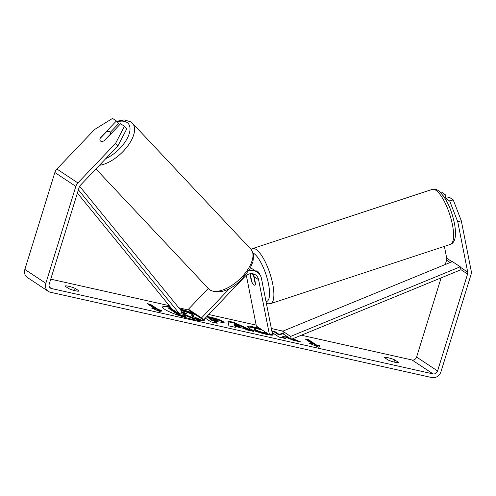 <?xml version="1.0" encoding="UTF-8"?>
<svg xmlns="http://www.w3.org/2000/svg" width="496" height="496" viewBox="0 0 496 496"><rect width="100%" height="100%" fill="white"/><g stroke="black" fill="none" stroke-linecap="round" stroke-linejoin="round"><path stroke-width="0.74" d="M170.76 307.47A21.948 3.367 17.2 0 0 162.595 307.322M170.147 306.72A21.948 3.367 17.2 0 0 162.595 306.981A21.948 3.367 17.2 0 0 192.405 319.331A21.948 3.367 17.2 0 0 204.532 319.963A21.948 3.367 17.2 0 0 204.302 319.182M50.741 279.161L169.297 305.679M178.802 307.805L189.298 310.155M208.76 314.507L256.165 325.116M271.349 328.513L282.962 331.111M301.357 335.222L412.077 359.997A3.906 3.416 123.5 0 0 416.603 357.064L441.118 277.878M117.943 145.88L115.58 143.375L124.446 126.3L126.809 128.799L117.943 145.88L80.24 185.43A3.906 3.416 123.5 0 0 79.217 187.166L49.222 284.084A3.906 3.416 123.5 0 0 50.449 288.095A3.906 3.416 123.5 0 0 51.466 288.523L433.051 373.891A3.906 3.416 123.5 0 0 437.577 370.965L467.579 274.052A3.906 3.416 123.5 0 0 467.697 272.106L457.783 221.904L449.717 201.041L445.867 198.493L449.37 197.303L453.22 199.851L461.286 220.72L457.783 221.904M271.207 334.174L273.277 334.862C272.85 335.414 270.301 335.191 265.639 334.192C258.292 332.444 252.6 330.379 248.577 327.992L247.306 326.566L249.451 326.132L259.507 328.166M262.744 330.311L257.579 328.767L254.262 328.612L254.994 329.418C256.928 330.609 259.662 331.626 263.184 332.481L267.009 332.779M206.981 316.374L210.149 317.087C216.2 318.469 220.553 319.982 223.219 321.625L224.142 322.623L214.216 321.284L217.217 323.268L210.955 321.867L205.307 318.128M287.048 336.455L286.291 335.953M272.137 332.512L279.068 337.106L285.33 338.508L282.615 336.71L283.724 336.437L293.297 340.287L300.812 341.967L292.77 338.749M283.334 333.455L282.615 333.293L279.093 334.378L274.84 331.557L271.814 330.882M193.49 313.367A21.948 3.367 17.2 0 0 179.639 308.834M68.876 288.666L65.013 286.105A6.51 0.998 -162.8 0 1 65.019 286.074A6.51 0.998 -162.8 0 1 68.615 286.266A6.51 0.998 -162.8 0 1 75.175 288.381L79.031 290.935A6.51 0.998 -162.8 0 1 79.025 290.966A6.51 0.998 -162.8 0 1 75.342 290.761A6.51 0.998 -162.8 0 1 68.876 288.666M398.53 362.415L394.667 359.854A6.51 0.998 17.2 0 0 388.108 357.74A6.51 0.998 17.2 0 0 384.512 357.554A6.51 0.998 17.2 0 0 384.505 357.585L388.368 360.139A6.51 0.998 17.2 0 0 394.841 362.235A6.51 0.998 17.2 0 0 398.524 362.446A6.51 0.998 17.2 0 0 398.53 362.415L398.511 362.471M154.981 308.81L151.596 308.047L160.766 311.891L161.758 310.322L158.373 309.566L150.505 304.352L147.12 303.595L154.981 308.81L154.802 309.392M319.808 345.681L318.816 347.256L309.653 343.406L313.038 344.168L305.17 338.954L308.555 339.71L316.423 344.925L319.808 345.681M243.815 328.402L235.067 326.442L235.34 327.323L228.879 325.878L227.937 321.061L233.932 322.4L253.983 331.495L247.312 330.001L243.815 328.402M394.667 359.854L393.998 362.03M75.175 288.381L74.499 290.557M115.58 143.375L77.878 182.925A7.812 6.839 123.5 0 0 75.832 186.409L45.83 283.321A7.812 6.839 123.5 0 0 48.292 291.35A7.812 6.839 123.5 0 0 50.325 292.212L431.911 377.58A7.812 6.839 123.5 0 0 440.969 371.721L470.964 274.809A7.812 6.839 123.5 0 0 471.2 270.921L461.286 220.72M110.242 132.407L118.761 123.473L116.399 120.974L112.549 118.42L94.6 129.481L56.904 169.031A7.812 6.839 123.5 0 0 54.858 172.515L24.856 269.427A7.812 6.839 123.5 0 0 27.317 277.45L48.292 291.35M445.253 264.517L446.605 260.152A3.906 3.416 123.5 0 0 446.722 258.205L444.385 246.376M442.965 195.275L445.172 194.525L441.322 191.971L440.405 192.287M445.172 194.525L445.954 198.462M449.717 201.041L453.22 199.851M446.264 200.496L445.867 198.493M104.024 140.87L110.205 134.385A6.51 3.199 -43.2 0 0 109.858 131.998A6.51 3.199 -43.2 0 0 109.585 131.769A6.51 3.199 -43.2 0 0 106.417 131.837L100.037 138.533A6.51 3.199 -43.2 0 0 99.987 140.225A6.51 3.081 -43.4 0 0 100.359 140.901A6.51 3.081 -43.4 0 0 100.62 141.118A6.51 3.081 -43.4 0 0 104.507 140.635L120.596 123.752L124.446 126.3M116.399 120.974L100.31 137.851A6.51 3.081 -43.4 0 0 100.087 138.477M204.34 320.242A21.948 3.367 17.2 0 0 203.93 319.573M196.236 315.189A21.948 3.367 17.2 0 0 180.339 309.69M181.021 310.527L188.182 312.623L192.634 314.693L193.508 315.63L192.901 316.473M184.072 315.072L192.87 318.438L200.111 320.056L200.303 319.443L193.062 317.824L185.318 314.7L182.571 314.08L185.758 316.194L179.484 314.786L168.975 307.824L171.511 308.394M185.758 316.194L185.566 316.808L179.292 315.4L168.783 308.438L168.975 307.824M179.292 315.4L179.484 314.786M185.132 315.313L185.318 314.7M192.87 318.438L193.062 317.824M193.508 315.63L191.239 315.809L200.303 319.443M148.614 304.587L150.313 304.966L150.505 304.352M161.392 310.899L158.181 310.18L158.373 309.566M158.181 310.18L150.313 304.966M312.858 344.751L313.038 344.168M316.423 344.925L316.231 345.538L308.369 340.324L308.555 339.71M308.369 340.324L306.671 339.946M316.231 345.538L319.449 346.258M289.683 338.198L285.801 336.648L285.994 336.034M296.912 341.099L291.921 339.097M283.644 338.129L282.429 337.323L282.615 336.71M283.607 334.174L282.422 333.907L278.907 334.992L274.648 332.171L274.84 331.557M274.648 332.171L271.951 331.57M278.907 334.992L279.093 334.378M282.422 333.907L282.615 333.293M206.46 316.919L209.957 317.7C216.008 319.083 220.367 320.596 223.026 322.239L223.789 322.846M215.531 322.89L214.03 321.898L214.216 321.284M209.169 317.936L211.941 319.771L214.911 320.435C217.174 320.924 217.911 320.893 217.124 320.335L209.169 317.936L208.977 318.55L211.749 320.385L214.718 321.055C216.981 321.538 217.719 321.507 216.938 320.949M211.749 320.385L211.941 319.771M217.248 321.29L217.124 320.335M247.368 326.92L254.801 327.639L261.349 329.387M254.262 328.612L254.076 329.226L254.808 330.032C256.742 331.223 259.47 332.239 262.992 333.095L266.817 333.393L266.916 333.07M266.817 333.393L267.976 333.777M270.196 334.515L272.037 335.129M234.93 327.23L235.067 326.442M228.073 321.749L233.74 323.014L233.932 322.4M233.74 323.014L250.933 330.813M234.31 323.987L234.552 326.002L239.587 327.124L239.773 326.511L234.31 323.987L234.744 325.382L239.773 326.511M234.552 326.002L234.744 325.382M181.672 312.877L184.425 313.497C186.583 313.962 187.29 313.937 186.546 313.422L181.871 311.817M186.831 313.739L186.546 313.422L186.415 313.825M186.322 314.018L181.685 312.43M259.842 274.685A6.51 1.965 -108.2 0 0 257.474 271.126A6.51 1.965 -108.2 0 0 256.618 270.897L255.8 271.163M250.213 273.736L251.85 282.026A6.51 1.965 -108.2 0 0 253.933 284.971A6.51 1.965 -108.2 0 0 254.795 285.2A6.51 1.965 -108.2 0 0 255.347 284.512L255.434 284.487M253.933 275.925L253.667 276.012A6.51 1.965 -108.2 0 0 252.241 273.687M253.667 276.012L255.347 284.512M78.393 189.844L180.036 314.414L172.168 309.2L77.395 193.056M79.62 186.254L182.392 312.207L180.036 314.414M291.375 339.32L283.507 334.106L282.732 331.204L290.6 336.412L291.375 339.32L461.026 269.706L460.251 266.798L290.6 336.412M460.251 266.798L452.383 261.59L282.732 331.204M248.682 270.959A12.363 10.825 -56.5 0 1 257.238 272.118A12.363 10.825 -56.5 0 1 261.504 278.665L272.385 333.777L269.464 334.763L258.583 279.657A9.114 7.979 -56.5 0 0 255.44 274.834A9.114 7.979 -56.5 0 0 244.894 276.594L203.515 320.007L201.543 317.93L188.437 309.244L208.277 288.43M201.543 317.93L229.536 288.56M250.399 268.026A12.363 10.825 -56.5 0 1 252.78 269.167L257.238 272.118M252.923 273.792A9.114 7.979 -56.5 0 1 254.126 276.706L255.564 283.979A6.51 2.083 71.3 0 1 254.845 285.181M269.464 334.763L256.358 326.077L246.338 275.342M253.933 284.971A6.51 2.083 71.3 0 1 251.367 281.201L249.928 273.922A9.114 7.979 123.5 0 0 249.903 273.792M203.515 320.007L190.402 311.321L188.437 309.244M51.466 288.523L49.656 287.327M433.051 373.891L412.077 359.997M467.697 272.106L460.369 267.251M452.036 261.733L446.722 258.205M467.579 274.052L461.026 269.706M450.151 262.502L446.605 260.152M437.577 370.965L416.603 357.064M77.878 182.925L56.904 169.031M75.832 186.409L54.858 172.515M45.83 283.321L24.856 269.427M223.057 322.257L223.25 321.644M209.957 317.7L210.149 317.087M223.026 322.239L223.219 321.625M214.718 321.055L214.911 320.435M254.801 327.639L254.994 327.025M254.777 330.014L254.963 329.4M254.808 330.032L254.994 329.418M262.992 333.095L263.184 332.481M186.378 313.825L186.515 313.404M432.264 189.385A28.96 8.742 71.8 0 1 436.096 190.402A28.96 8.742 71.8 0 1 451.23 219.53A28.96 8.742 71.8 0 1 450.387 244.398L270.661 303.614A28.96 8.742 -108.2 0 0 271.498 278.74A28.96 8.742 -108.2 0 0 256.37 249.618A28.96 8.742 -108.2 0 0 252.538 248.601L432.264 189.385C433.87 188.672 435.972 189.125 438.569 190.731C445.805 197.482 450.988 207.911 454.131 222.01C455.142 226.517 456.066 233.275 455.024 238.216C454.231 241.583 452.687 243.648 450.387 244.398M253.059 252.991A25.705 7.762 71.8 0 1 254.008 253.568A25.705 7.762 71.8 0 1 267.71 280.463A25.705 7.762 71.8 0 1 266.036 301.611M258.583 279.657L254.126 276.706M250.833 249.135C253.022 252.514 253.94 254.69 253.574 255.657L252.954 261.659L249.823 269.08L240.777 280.414C229.357 290.904 219.182 294.165 210.261 290.197L208.636 288.815A28.96 14.241 -43.2 0 0 209.845 289.844A28.96 14.241 -43.2 0 0 240.647 278.237A28.96 14.241 -43.2 0 0 250.833 249.135L132.426 123.225A28.96 14.241 136.8 0 1 126.889 147.107A28.96 14.241 136.8 0 1 99.429 165.298M105.797 158.621A25.705 12.642 -43.2 0 0 126.406 139.909A25.705 12.642 -43.2 0 0 127.044 122.481A25.705 12.642 -43.2 0 0 117.211 121.83M252.538 248.601L251.032 249.358M266.383 303.391L267.964 303.825L270.661 303.614M132.426 123.225L130.801 121.842L124.329 119.945L116.672 121.253M111.284 133.517L109.858 131.998M208.636 288.815L95.933 168.969"/></g></svg>
